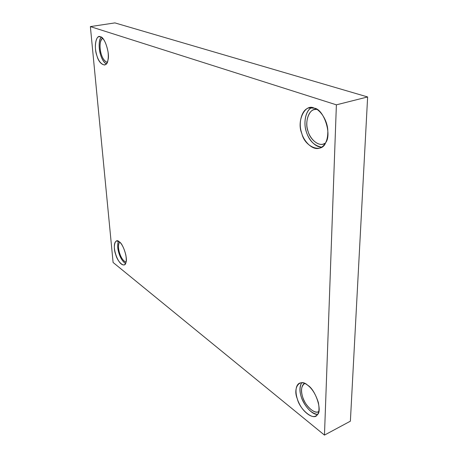 <?xml version="1.0" encoding="UTF-8"?>
<svg xmlns="http://www.w3.org/2000/svg" width="458" height="458" viewBox="0 0 458 458"><rect width="100%" height="100%" fill="white"/><g stroke="black" fill="none" stroke-linecap="round" stroke-linejoin="round"><path stroke-width="0.69" d="M119.212 241.744L116.504 240.971C110.653 243.702 117.826 266.19 124.141 264.884C126.168 264.06 126.734 260.768 125.841 255.009C124.135 248.27 121.925 243.851 119.212 241.744C123.07 243.461 128.005 258.839 125.898 262.594C125.068 268.502 117.683 262.48 115.702 254.488C112.679 246.856 115.13 237.513 119.212 241.744M125.526 263.539C120.002 260.087 115.937 247.297 118.439 241.246C117.265 244.641 117.454 248.7 119.006 253.429C120.471 258.117 122.641 261.489 125.526 263.539M126.007 262.176C123.282 260.928 121.158 257.94 119.635 253.211C118.112 248.425 118.101 244.715 119.618 242.076C116.298 246.375 120.826 260.619 126.007 262.176M307.656 385.224C304.799 382.934 302.034 382.27 299.349 383.22C294.431 385.957 295.479 396.113 299 403.063C302.721 411.656 311.938 418.732 315.808 415.927C318.86 414.547 319.713 410.082 318.362 402.542C315.734 394.344 312.167 388.567 307.656 385.224C315.562 389.512 322.724 411.393 317.291 414.713C314.096 421.412 299.709 409.664 297.305 398.832C292.593 387.823 299.835 377.724 307.656 385.224M317.526 414.404C311.846 413.482 306.952 408.937 302.841 400.779C299.543 393.903 299.143 387.886 301.639 382.728C299.486 386.604 299.372 391.315 301.29 396.863C303.15 404.191 311.864 415.022 317.526 414.404M318.791 411.473C314.852 415.074 304.484 404.861 302.669 396.96C300.568 390.594 301.244 386.088 304.702 383.449L304.461 383.558C300.213 385.922 301.095 394.636 304.129 400.59C307.329 407.958 315.27 413.98 318.619 411.57L318.791 411.473M314.262 108.174L308.95 107.922C301.633 109.285 298.358 123.025 301.387 132.03C303.173 140.44 312.001 150.648 319.489 148.169C325.461 145.993 328.22 139.787 327.773 129.562C326.863 118.822 319.512 109.399 314.262 108.174C323.726 108.918 332.227 134.583 325.661 142.644C321.762 153.917 304.662 146.921 301.868 133.616C296.303 121.565 304.925 102.947 314.262 108.174M321.642 147.184C314.446 147.19 307.724 138.018 306.041 130.725C303.551 122.899 305.394 110.905 311.509 107.653C304.799 111.013 303.448 124.725 306.528 132.356C309.253 140.806 314.291 145.747 321.642 147.184M325.426 143.079C319.73 147.705 310.095 139.656 308.171 131.618C304.181 122.79 309.013 107.601 316.793 109.353L314.325 109.582C308.022 110.773 305.165 122.538 307.759 130.255C309.287 137.463 316.879 146.188 323.342 144.064L325.426 143.079M100.462 36.817L99.111 36.697C95.985 36.703 94.342 45.382 96.077 52.515C97.68 59.941 100.525 64.114 104.613 65.036C107.664 63.759 108.821 59.448 108.077 52.098C106.365 43.287 103.823 38.191 100.462 36.817C104.596 36.588 110.138 53.746 107.956 60.038C107.161 68.357 99.209 65.105 96.964 55.87C93.621 47.764 96.043 33.875 100.462 36.817M106.319 63.96C100.273 60.668 96.73 43.55 101.184 37.144C98.39 39.875 98.739 49.962 100.72 55.218C101.951 59.259 103.817 62.173 106.319 63.96M107.241 62.414C104.664 61.452 102.712 58.824 101.384 54.542C99.34 49.355 99.592 39.273 102.632 38.306C100.113 40.504 99.443 44.97 100.634 51.714C101.802 57.342 104.006 60.908 107.241 62.414M350.381 421.183L324.47 435.1L113.097 262.468L90.369 26.598L336.384 104.836L367.631 96.953L114.901 22.9L90.369 26.598L114.901 22.9L367.631 96.953L350.381 421.183L367.631 96.953L336.384 104.836L324.47 435.1L350.381 421.183M324.47 435.1L336.384 104.836L90.369 26.598L113.097 262.468L324.47 435.1"/></g></svg>

